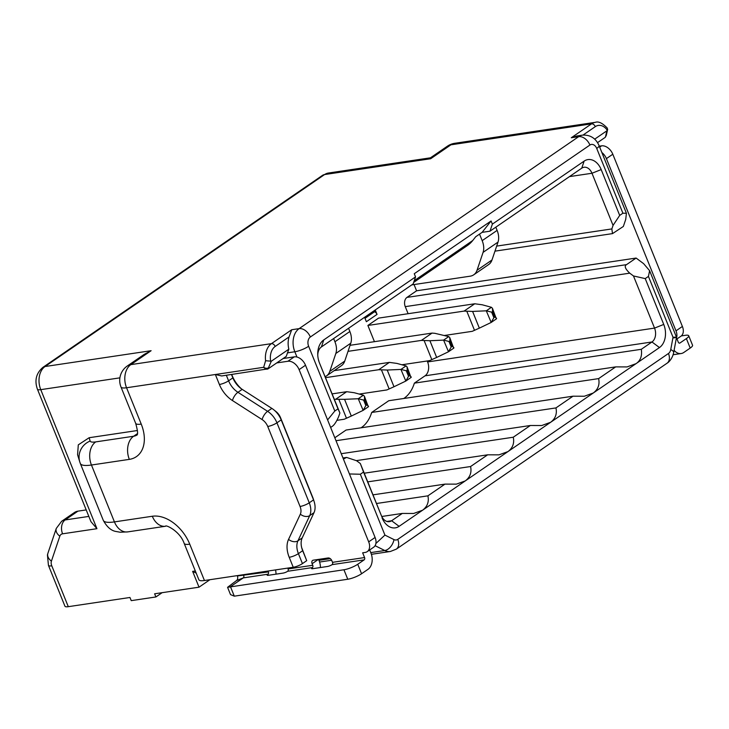 <?xml version="1.0" encoding="UTF-8"?>
<svg xmlns="http://www.w3.org/2000/svg" width="729" height="729" viewBox="0 0 729 729"><rect width="100%" height="100%" fill="white"/><g stroke="black" fill="none" stroke-linecap="round" stroke-linejoin="round"><path stroke-width="1.09" d="M403.766 398.49A35.028 24.595 81.5 0 0 404.112 398.262A35.028 24.595 81.5 0 0 414.364 383.144L425.034 375.818A10.507 7.381 81.5 0 0 427.604 361.939L427.221 360.983M361.083 427.805A35.028 24.595 81.5 0 0 361.429 427.568A35.028 24.595 81.5 0 0 371.681 412.459L388.757 400.731L615.695 366.887L627.058 366.924L635.989 363.68C640.509 360.709 642.276 355.916 641.301 349.3L414.364 383.144M334.811 437.774L346.075 430.037L573.012 396.193L584.376 396.23L593.306 392.986C598.117 389.341 599.885 384.548 598.618 378.606L371.681 412.459M414.054 284.556L416.578 290.798L406.973 297.396A7.008 4.921 -98.5 0 0 405.26 306.645L629.738 273.165C625.181 268.846 624.106 266.003 626.512 264.645L636.116 258.057L416.578 290.798M408.122 313.716L405.26 306.645M444.562 335.458L472.255 331.321L479.345 328.141L472.592 311.42L464.081 311.101L474.752 303.774L378.551 318.117L367.881 325.453L374.442 341.682M377.039 314.39L366.368 321.717L364.947 318.181L375.617 310.855L377.039 314.39A3.499 2.36 -124.5 0 0 374.533 311.766L365.001 318.318M474.752 303.774L482.243 304.786L491.428 307.292L486.289 310.818L491.182 322.446L479.345 328.141M464.081 311.101L367.881 325.453M472.592 311.42L486.289 310.818M491.656 312.176L492.594 311.538L494.818 317.033L493.879 317.68L491.656 312.176L486.48 310.809M492.594 311.538L492.458 308.312L491.428 307.292M493.879 317.68L491.182 322.446L496.258 318.956C496.987 318.619 496.504 317.972 494.818 317.033M492.458 308.312L496.358 318.901M68.289 606.674A10.507 2.424 158 0 1 64.945 606.218L48.442 565.358A10.507 2.424 -22 0 0 51.786 565.822L68.289 606.674L129.953 597.479L131.238 600.641L155.906 596.96L154.621 593.798L199.026 587.182L209.916 579.701M196.201 573.149L192.638 571.381L195.326 570.98M318.564 559.389L319.174 560.883A12.256 8.611 81.5 0 1 320.405 567.536M283.125 358.531L294.279 356.864A10.507 7.08 55.5 0 1 296.967 357.037A10.507 7.08 55.5 0 1 305.506 365.238L375.089 537.464A10.507 7.08 55.5 0 1 373.64 547.233L367.243 551.625A10.507 7.08 -124.5 0 1 365.12 552.445L362.65 552.81L364.573 557.557A1.75 1.23 -98.5 0 1 364.145 559.863L357.739 564.264A10.507 2.424 -22 0 1 343.933 569.759L227.566 587.319L230.519 594.609L234.301 596.167L347.769 579.245A10.507 2.424 158 0 0 361.566 573.741L367.972 569.349A12.256 8.611 81.5 0 0 370.97 553.156L369.676 549.958M343.414 459.051L346.594 457.42L356.581 460.737L360.326 463.526L381.395 515.667L363.543 472.046L360.345 474.242L349.437 473.959M382.06 517.863A17.514 12.293 -98.5 0 0 399.109 526.338L391.619 520.752A10.507 7.381 -98.5 0 1 389.341 521.663A10.507 7.381 -98.5 0 1 381.395 515.667M381.75 516.487L402.29 513.426L413.653 513.462L422.583 510.218C427.394 506.573 429.171 501.78 427.905 495.838L376.474 503.511M386.899 521.454L391.619 520.752L402.29 513.426M372.984 494.854L444.972 484.12L456.336 484.147L465.266 480.912C470.077 477.258 471.845 472.465 470.579 466.533L367.735 481.869M427.905 495.838L444.972 484.12M364.236 473.212L487.655 454.814L499.01 454.841L507.949 451.606C512.76 447.952 514.528 443.159 513.262 437.227L356.417 460.619M470.579 466.533L487.655 454.814M341.254 453.702L530.329 425.499L541.693 425.536L550.623 422.291C555.434 418.646 557.211 413.853 555.945 407.921L336.005 440.717M513.262 437.227L530.329 425.499M555.945 407.921L573.012 396.193M598.618 378.606L615.695 366.887M641.301 349.3L651.972 341.974L659.463 347.56L399.109 526.338M659.463 347.56A17.514 12.293 -98.5 0 0 663.745 324.432L654.542 328.096A10.507 7.381 -98.5 0 1 651.972 341.974L425.034 375.818M427.604 361.939L654.542 328.096L633.474 275.954L629.738 273.165M584.129 161.118L581.751 168.171A10.507 7.381 -98.5 0 1 584.029 167.26A10.507 7.381 -98.5 0 1 591.984 173.256L613.053 225.398L611.859 228.924L612.488 233.635L623.35 226.455L625.728 219.402L626.421 213.296L622.903 213.214L619.696 215.41L601.188 169.584A17.514 12.293 -98.5 0 0 584.129 161.118L492.367 224.122L489.988 231.184L482.106 232.36L475.7 236.752L472.738 240.515A52.543 35.393 55.5 0 1 467.389 245.536L413.671 282.424M676.284 338.493A10.507 7.08 -124.5 0 0 675.993 330.848L606.41 158.621A10.507 7.08 -124.5 0 0 601.853 152.489M636.116 258.057L643.607 263.643L649.603 270.659L648.436 276.409L645.229 278.606L633.474 275.954M581.751 168.171L489.988 231.184M327.603 419.922L334.802 411.038L338.01 408.841L319.493 363.024A17.514 12.293 -98.5 0 1 318.6 360.354A17.514 12.293 -98.5 0 1 317.744 354.604A17.514 12.293 -98.5 0 1 323.785 339.896L415.548 276.883L414.263 273.721L491.091 220.969L492.367 224.122M288.839 349.182L286.242 356.39L268.099 368.847L268.454 367.808A3.499 2.315 18.6 0 1 263.67 367.307L265.593 360.718L271.297 361.229L288.839 349.182A17.514 12.293 -98.5 0 1 289.058 336.926L291.718 329.736L271.443 343.651L130.837 364.628L151.113 350.704L45.043 366.523A10.507 7.08 -124.5 0 0 42.929 367.343C36.195 373.166 34.354 380.447 37.416 389.186A10.507 2.424 -22 0 0 40.76 389.651L119.902 377.85M367.243 551.625A10.507 7.08 -124.5 0 0 368.692 541.866L299.109 369.639A10.507 7.08 -124.5 0 0 287.882 361.265L276.719 362.924M312.768 565.276L312.13 563.699A3.499 2.36 55.5 0 1 312.613 560.446A3.499 2.36 55.5 0 1 313.324 560.173L328.123 557.967A3.499 2.36 55.5 0 1 331.868 560.756L332.506 562.332A1.75 1.23 81.5 0 1 332.078 564.647A3.499 0.811 158 0 1 327.476 566.479L312.668 568.693A3.499 0.811 158 0 1 311.556 568.538A3.499 0.811 158 0 1 312.34 567.59A1.75 1.23 -98.5 0 0 312.768 565.276L288.101 568.957L287.755 568.091M268.017 571.035L268.363 571.901A1.75 1.23 -98.5 0 1 267.935 574.215A3.499 0.811 158 0 0 267.16 575.163A3.499 0.811 158 0 0 268.272 575.309L283.071 573.103A3.499 0.811 158 0 0 287.673 571.272A1.75 1.23 81.5 0 0 288.101 568.957M234.301 596.167L230.464 586.69L243.267 577.897A1.75 1.23 81.5 0 0 243.705 575.582L243.349 574.716M227.566 587.319L236.506 580.576A3.499 2.46 81.5 0 0 237.372 575.956L237.235 575.628M275.999 574.16A12.256 8.611 81.5 0 0 275.535 569.914M204.439 580.521A17.514 4.037 158 0 1 198.871 579.746L184.182 543.406A17.514 4.037 -22 0 0 189.75 544.18L204.439 580.521L293.24 567.271A7.008 1.613 158 0 0 302.444 563.608L298.407 553.63L302.672 550.696L306.709 560.674L302.444 563.608M301.697 547.689A24.522 16.521 -124.5 0 0 302.006 548.5L306.709 560.674M89.138 437.719L90.141 441.054A17.514 17.04 163.1 0 0 79.771 461.931L77.584 454.732L78.295 444.854L89.138 437.719L137.453 430.511M192.638 571.381L199.026 587.182M61.619 521.308L56.279 528.434A10.507 6.935 18.6 0 0 59.833 536.189A7.008 4.72 -124.5 0 1 62.576 533.819A10.507 7.381 -98.5 0 1 65.145 519.941A17.514 11.801 -124.5 0 0 61.61 521.308L74.422 512.514A17.514 11.801 55.5 0 1 77.948 511.147L86.195 509.917M62.576 533.819L96.939 528.689L90.961 521.672L37.416 389.186M673.678 352.572A10.507 3.29 -169.5 0 0 670.744 349.555A7.008 4.921 81.5 0 1 668.475 353.483A10.507 7.08 55.5 0 1 667.017 363.242C668.402 362.523 672.275 359.133 673.678 352.572L676.512 337.272L649.594 270.659M673.605 337.901C677.642 337.272 677.441 337.062 673.022 337.263L670.744 349.555M674.097 350.321A12.256 8.611 81.5 0 0 681.141 353.538A12.256 8.611 81.5 0 0 683.802 352.471L690.208 348.07A10.507 2.424 158 0 0 692.55 345.236L688.723 335.759A10.507 2.424 -22 0 0 685.378 335.304L681.351 335.905M688.723 335.759A10.507 2.424 -22 0 1 686.381 338.593L679.975 342.985A1.75 1.23 -98.5 0 1 679.592 343.14A1.75 1.23 -98.5 0 1 678.271 342.138L676.977 338.939M599.311 146.183L601.58 145.846A10.507 7.08 55.5 0 1 612.807 154.229L682.39 326.446A10.507 7.08 55.5 0 1 680.941 336.215L676.093 339.541M594.709 139.148L606.838 130.819L605.626 136.277A3.499 2.315 18.6 0 0 606.291 135.43L605.28 137.316L597.552 142.62M447.415 146.174A17.514 11.801 55.5 0 1 450.941 144.816A17.514 12.293 -98.5 0 1 454.741 143.294A17.514 17.514 0 0 0 447.415 146.174L430.465 157.81L430.666 158.74L450.941 144.816L591.547 123.848L571.272 137.763L576.757 135.995L582.471 135.138A17.514 12.293 81.5 0 0 578.671 136.66L299.118 328.633L291.718 329.736M595.347 122.326C598.545 121.16 602.546 123.11 607.348 128.167L607.312 130.327A14.015 9.841 81.5 0 0 595.292 126.636A3.499 2.36 55.5 0 0 591.547 123.848A17.514 12.293 81.5 0 1 595.347 122.326L454.741 143.294M607.667 129.315L606.291 135.43A3.499 2.315 18.6 0 0 606.3 135.421A3.499 2.315 18.6 0 0 606.309 135.384M606.838 130.819L607.312 130.327M263.67 367.307C265.274 369.065 266.75 369.585 268.099 368.847L221.698 375.954L215.356 374.506L263.67 367.307M189.75 544.18A35.028 23.592 55.5 0 0 152.315 516.25L114.435 521.9L91.453 465.02L129.334 459.37A35.028 23.592 55.5 0 0 141.235 424.096L126.554 387.755A17.514 12.293 -98.5 0 1 130.837 364.628A17.514 11.801 -124.5 0 0 127.311 365.985L144.251 354.349L151.113 350.704M231.485 374.496L232.861 377.886A17.514 11.801 -124.5 0 0 240.406 388.074A17.514 11.801 -124.5 0 0 242.201 389.368L271.862 408.404A17.514 11.801 55.5 0 1 273.657 409.689A17.514 11.801 55.5 0 1 281.203 419.877L313.534 499.875A17.514 11.801 55.5 0 1 314.135 501.57A17.514 11.801 55.5 0 1 313.999 512.678L302.207 537.893A17.514 11.801 -124.5 0 0 302.07 549.001A17.514 11.801 -124.5 0 0 302.672 550.696L302.006 548.5M231.694 374.469L232.196 375.699A24.522 16.521 -124.5 0 0 241.499 388.894M273.657 409.689L276.009 411.566A10.507 7.08 55.5 0 1 280.537 417.681L312.859 497.688A10.507 7.08 55.5 0 1 313.233 498.7L314.135 501.57M613.053 225.398L619.696 215.41M663.745 324.432L645.229 278.606M375.891 543.479L384.93 535.095L393.988 539.597A7.008 4.921 81.5 0 0 396.612 539.907A7.008 4.921 81.5 0 0 397.761 539.378L668.475 353.483M360.326 463.526L363.543 472.046M155.906 596.96L162.139 592.677M338.01 408.841L339.896 412.969L338.703 416.496C336.406 421.836 334.192 425.171 332.059 426.483L330.647 427.449M319.493 363.024L339.896 412.969M318.828 360.828A10.507 7.381 -98.5 0 1 318.436 359.716M317.771 355.269A10.507 7.381 -98.5 0 1 321.398 346.949L323.785 339.896M415.548 276.883L413.161 283.936L321.398 346.949M491.091 220.969L482.106 232.36M348.571 328.296L349.865 331.504A17.514 11.801 55.5 0 1 350.767 343.213L344.735 361.11A17.514 11.801 55.5 0 1 341.409 365.676L326.474 375.927A17.514 11.801 -124.5 0 0 329.8 371.362L335.832 353.474A17.514 11.801 -124.5 0 0 334.93 341.764L333.627 338.548M325.216 376.638A17.514 11.801 -124.5 0 0 326.474 375.927M495.82 227.184L497.114 230.391A17.514 11.801 55.5 0 1 498.016 242.101L491.984 259.998A17.514 11.801 55.5 0 1 488.658 264.563L473.722 274.815A17.514 11.801 -124.5 0 0 477.039 270.249L483.081 252.362A17.514 11.801 -124.5 0 0 482.179 240.652L479.536 234.118M411.767 284.893L470.196 276.182A17.514 11.801 -124.5 0 0 473.722 274.815M350.057 345.309L432.069 333.08L434.821 333.308L448.745 336.598L443.606 340.124L448.499 351.752L436.662 357.447L429.91 340.725L443.606 340.124M429.91 340.725L421.398 340.407L348.025 351.351M401.879 364.764L429.572 360.636L436.662 357.447M421.398 340.407L432.069 333.08M448.982 341.491L449.911 340.844L452.135 346.339L451.196 346.986L448.982 341.491L443.797 340.124M449.911 340.844L449.775 337.618L448.745 336.598M451.196 346.986L448.499 351.752L453.575 348.262C454.304 347.924 453.821 347.286 452.135 346.339M449.775 337.618L453.684 348.207M334.21 370.624L389.395 362.386L396.877 363.406L406.071 365.903L400.932 369.43L405.816 381.057L393.988 386.753L387.227 370.031L400.932 369.43M387.227 370.031L378.725 369.721L325.626 377.64M359.197 394.07L386.889 389.942L393.988 386.753M378.725 369.721L389.395 362.386M406.299 370.797L407.238 370.15L409.452 375.654L408.522 376.292L406.299 370.797L401.123 369.43M407.238 370.15L407.092 366.924L406.071 365.903M408.522 376.292L405.816 381.057L410.892 377.576C411.621 377.23 411.147 376.592 409.452 375.654M407.092 366.924L411.001 377.513M332.178 393.87L346.712 391.701L354.203 392.712L363.388 395.209L358.249 398.736L363.142 410.363L351.305 416.059L344.553 399.337L358.249 398.736M344.553 399.337L334.365 399.273M336.989 420.323L344.216 419.248L351.305 416.059M336.042 399.027L346.712 391.701M363.616 400.103L364.555 399.465L366.778 404.959L365.84 405.597L363.616 400.103L358.44 398.736M364.555 399.465L364.418 396.239L363.388 395.209M365.84 405.597L363.142 410.363L368.218 406.882C368.947 406.536 368.464 405.898 366.778 404.959M364.409 396.239L368.318 406.818M466.833 311.329L474.515 330.346M375.08 545.693L384.775 550.513A17.514 12.293 81.5 0 0 390.389 551.479L371.389 554.313M393.988 539.597A10.507 6.716 116.4 0 1 384.775 550.513L370.751 552.609M330.255 558.642L318.947 560.328M343.122 458.331L344.826 458.085M626.512 264.645L406.973 297.396M611.859 228.924L496.668 246.101M569.458 176.609L591.984 173.256L601.188 169.584M334.802 411.038L308.631 346.257A7.008 4.921 81.5 0 1 310.344 337.008L589.907 145.044A7.008 4.921 81.5 0 1 596.723 148.424L622.903 213.214M287.426 352.863L294.835 351.761A10.507 2.424 -22 0 0 308.631 346.257M310.344 337.008A10.507 7.08 -124.5 0 0 299.118 328.633A17.514 12.293 81.5 0 0 294.835 351.761L296.967 357.037M294.279 356.864L287.882 361.265M299.109 369.639L305.506 365.238M375.089 537.464L368.692 541.866M364.573 557.557L332.506 562.332M268.363 571.901L237.372 575.956M236.506 580.576L243.267 577.897L267.935 574.215L268.372 575.299M343.933 569.759L347.769 579.245M332.078 564.647L364.145 559.863M287.673 571.272L312.34 567.59L312.777 568.675M312.13 563.699L318.363 559.416M361.566 573.741L357.739 564.264M96.939 528.689L40.76 389.651A17.514 12.293 -98.5 0 1 45.043 366.523L324.596 174.559A17.514 12.293 -98.5 0 1 328.396 173.037L322.482 175.37A10.507 7.08 55.5 0 1 324.596 174.559L430.666 158.74M59.833 536.189L51.422 561.139A7.008 4.72 -124.5 0 0 51.786 565.822M51.422 561.139A10.507 6.935 -161.4 0 1 47.868 553.384L56.279 528.434M88.82 516.414L65.145 519.941L77.948 511.147M686.381 338.593L690.208 348.07M679.975 342.985L679.191 343.104M601.58 145.846L599.694 147.14M605.626 136.277L605.28 137.316M571.272 137.763L578.671 136.66A10.507 7.08 55.5 0 1 589.907 145.044M583.009 135.075L595.292 126.636M271.297 361.229L268.454 367.808M270.723 361.456A14.015 9.841 81.5 0 1 275.188 346.448L289.058 336.926M275.188 346.448A3.499 2.36 -124.5 0 0 271.443 343.651A17.514 12.293 81.5 0 0 265.593 360.718M293.24 567.271L289.203 557.293A24.522 16.521 55.5 0 1 288.556 539.369L300.339 514.155A10.507 7.08 -124.5 0 0 300.056 506.473L267.734 426.474A10.507 7.08 -124.5 0 0 262.13 419.585L232.469 400.558A7.008 2.743 -57.3 0 1 237.936 392.293A17.514 11.801 55.5 0 1 228.587 380.82A7.008 1.613 158 0 1 219.393 384.484L215.356 374.506L126.554 387.755A17.514 4.037 -22 0 1 120.987 386.99A17.514 17.514 0 0 1 127.311 365.985M232.196 375.699L232.861 377.886L228.587 380.82L226.345 375.262M232.469 400.558A24.522 16.521 55.5 0 1 219.393 384.484M137.344 433.691L133.626 436.243A17.514 12.293 81.5 0 0 129.334 459.37M136.934 435.022A17.514 11.801 55.5 0 1 133.626 436.243L95.736 441.892A17.514 12.293 -98.5 0 0 91.453 465.02A35.028 8.083 -22 0 1 80.318 463.489L103.299 520.369A35.028 8.083 158 0 0 114.435 521.9A17.514 12.293 -98.5 0 0 127.693 531.897L120.157 532.225L115.875 531.459C111.081 530.621 106.89 526.93 103.299 520.369M90.141 441.054A17.514 4.037 -22 0 0 95.736 441.892M80.263 463.334A35.028 8.083 -22 0 0 80.318 463.489L79.771 461.931M152.315 516.25A17.514 12.293 81.5 0 0 165.574 526.247L127.693 531.897M141.235 424.096A17.514 4.037 158 0 1 135.667 423.33L120.987 386.99M289.203 557.293A7.008 1.613 -22 0 0 298.407 553.63A17.514 11.801 55.5 0 1 297.942 540.827L309.725 515.613A17.514 11.801 -124.5 0 0 309.26 502.81L276.938 422.811A17.514 11.801 -124.5 0 0 267.598 411.329L237.936 392.293L242.201 389.368M267.734 426.474A7.008 1.613 -22 0 0 276.938 422.811L281.203 419.877L280.537 417.681M312.859 497.688L313.534 499.875L309.26 502.81A7.008 1.613 158 0 1 300.056 506.473M302.207 537.893L297.942 540.827A7.008 4.811 -154.9 0 1 288.556 539.369M300.339 514.155A7.008 4.811 25.1 0 0 309.725 515.613L313.999 512.678M271.862 408.404L267.598 411.329A7.008 2.743 122.7 0 0 262.13 419.585M596.723 148.424A10.507 2.424 -22 0 0 599.065 145.6C595.757 138.182 590.226 134.692 582.471 135.138M606.41 158.621L612.807 154.229M682.39 326.446L675.993 330.848M648.436 276.409L673.022 337.263M384.93 535.095L360.345 474.242M667.017 363.242L396.303 549.147A10.507 7.08 -124.5 0 0 397.761 539.378M472.738 240.515L414.263 280.665M344.735 361.11L329.8 371.362M349.865 331.504L334.93 341.764M335.832 353.474L350.767 343.213M491.984 259.998L477.039 270.249M497.114 230.391L482.179 240.652M483.081 252.362L498.016 242.101M424.15 340.634L431.832 359.661M381.467 369.949L389.158 388.967M338.794 399.255L346.475 418.273M331.622 560.246L319.584 562.041M342.976 457.976L346.138 457.502M494.964 251.15L612.305 233.644M47.868 553.384L47.431 554.933L48.442 565.358M322.482 175.37L42.929 367.343M673.14 354.731L681.141 353.538M430.474 157.81L328.396 173.037M165.574 526.247C165.128 524.388 179.817 530.721 184.182 543.406M135.667 423.33C137.717 430.657 138.118 434.593 136.879 435.131M599.065 145.6L626.421 213.296M390.389 551.479L396.303 549.147"/></g></svg>
